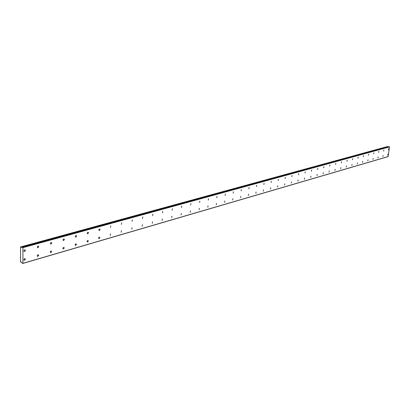 <?xml version="1.0" encoding="UTF-8"?>
<svg xmlns="http://www.w3.org/2000/svg" width="410" height="410" viewBox="0 0 410 410"><rect width="100%" height="100%" fill="white"/><g stroke="black" fill="none" stroke-linecap="round" stroke-linejoin="round"><path stroke-width="0.61" d="M24.61 258.561L23.857 259.479L24.339 260.299L25.358 259.356L25.23 258.746L24.61 258.561M37.966 254.723L37.233 255.625L37.7 256.434L38.689 255.502L38.566 254.902L37.966 254.723M388.69 148.64L388.501 149.712L388.69 148.64M383.832 149.993L383.642 151.07L383.832 149.993M378.886 151.367L378.696 152.453L378.886 151.367M373.853 152.766L373.659 153.863L373.853 152.766M368.723 154.191L368.529 155.298L368.723 154.191M363.496 155.641L363.301 156.758L363.496 155.641M358.166 157.122L357.971 158.25L358.166 157.122M352.738 158.629L352.538 159.767L352.738 158.629M347.203 160.166L347.003 161.314L347.203 160.166M341.561 161.735L341.361 162.893L341.561 161.735M335.805 163.334L335.606 164.502L335.805 163.334M329.937 164.963L329.737 166.142L329.937 164.963M323.946 166.629L323.746 167.818L323.946 166.629M317.837 168.325L317.632 169.53L317.837 168.325M311.6 170.058L311.395 171.272L311.6 170.058M305.235 171.826L305.03 173.051L305.235 171.826M298.736 173.63L298.526 174.87L298.736 173.63M292.094 175.475L291.889 176.725L292.094 175.475M285.314 177.361L285.109 178.622L285.314 177.361M278.39 179.283L278.18 180.559L278.39 179.283M271.307 181.251L271.097 182.542L271.307 181.251M264.071 183.26L263.856 184.567L264.071 183.26M256.67 185.315L256.455 186.632L256.67 185.315M249.101 187.421L248.885 188.749L249.101 187.421M241.362 189.569L241.141 190.916L241.362 189.569M233.439 191.772L233.218 193.13L233.439 191.772M50.932 250.992L50.215 251.883L50.666 252.683L51.624 251.766L51.511 251.171L50.932 250.992M63.519 247.373L62.822 248.255L63.258 249.039L64.191 248.137L64.078 247.548L63.519 247.373M75.753 243.853L75.071 244.724L75.496 245.498L76.403 244.611L76.291 244.027L75.753 243.853M87.643 240.434L86.976 241.295L87.386 242.059L88.268 241.183L88.165 240.608L87.643 240.434M99.205 237.113L98.549 237.959L98.948 238.712L99.809 237.851L99.707 237.282L99.205 237.113M110.449 233.879L110.198 235.458L110.449 233.879M121.386 230.733L121.14 232.291L121.386 230.733M132.04 227.668L131.794 229.21L132.04 227.668M142.408 224.685L142.167 226.207L142.408 224.685M152.515 221.779L152.274 223.286L152.515 221.779M162.36 218.95L162.124 220.436L162.36 218.95M171.954 216.193L171.723 217.659L171.954 216.193M181.312 213.497L181.082 214.953L181.312 213.497M190.44 210.873L190.209 212.308L190.44 210.873M199.347 208.316L199.116 209.73L199.347 208.316M208.039 205.815L207.808 207.214L208.039 205.815M216.521 203.375L216.296 204.759L216.521 203.375M224.808 200.992L224.588 202.361L224.808 200.992M232.9 198.665L232.68 200.018L232.9 198.665M240.813 196.39L240.593 197.733L240.813 196.39M248.542 194.166L248.322 195.493L248.542 194.166M256.096 191.993L255.881 193.305L256.096 191.993M263.486 189.871L263.271 191.168L263.486 189.871M270.713 187.79L270.497 189.077L270.713 187.79M277.785 185.756L277.57 187.032L277.785 185.756M284.704 183.767L284.494 185.028L284.704 183.767M291.474 181.82L291.264 183.065L291.474 181.82M298.106 179.913L297.896 181.148L298.106 179.913M304.594 178.048L304.389 179.267L304.594 178.048M310.954 176.218L310.749 177.427L310.954 176.218M317.186 174.429L316.981 175.623L317.186 174.429M323.29 172.671L323.085 173.861L323.29 172.671M225.331 194.022L225.11 195.401L225.331 194.022M217.028 196.328L216.808 197.722L217.028 196.328M208.526 198.691L208.306 200.095L208.526 198.691M199.819 201.11L199.593 202.535L199.819 201.11M190.896 203.585L190.671 205.031L190.896 203.585M181.748 206.127L181.522 207.588L181.748 206.127M172.374 208.731L172.144 210.207L172.374 208.731M162.755 211.406L162.524 212.898L162.755 211.406M152.889 214.148L152.653 215.655L152.889 214.148M142.762 216.957L142.526 218.489L142.762 216.957M132.363 219.847L132.128 221.395L132.363 219.847M121.688 222.814L121.447 224.383L121.688 222.814M110.72 225.859L110.474 227.447L110.72 225.859M99.445 228.99L98.789 229.841L99.199 230.599L100.05 229.738L99.948 229.164L99.445 228.99M87.853 232.214L87.181 233.07L87.602 233.843L88.483 232.967L88.375 232.388L87.853 232.214M75.932 235.524L75.245 236.396L75.676 237.175L76.583 236.288L76.47 235.699L75.932 235.524M329.271 170.955L329.066 172.128L329.271 170.955M335.134 169.268L334.934 170.432L335.134 169.268M340.884 167.613L340.684 168.766L340.884 167.613M346.522 165.994L346.322 167.136L346.522 165.994M352.052 164.4L351.852 165.532L352.052 164.4M357.474 162.842L357.279 163.964L357.474 162.842M362.799 161.309L362.604 162.421L362.799 161.309M368.021 159.808L367.826 160.91L368.021 159.808M373.151 158.337L372.957 159.428L373.151 158.337M378.184 156.886L377.989 157.968L378.184 156.886M383.124 155.467L382.93 156.538L383.124 155.467M387.978 154.073L387.783 155.134L387.978 154.073M24.636 249.772L23.877 250.695L24.364 251.52L25.061 251.227L25.384 250.577L25.256 249.962L24.636 249.772M38.033 246.051L37.295 246.958L37.766 247.773L38.755 246.846L38.632 246.236L38.033 246.051M51.035 242.438L50.317 243.335L50.778 244.134L51.732 243.222L51.614 242.623L51.035 242.438M63.663 238.933L62.961 239.814L63.406 240.603L64.339 239.707L64.221 239.112L63.663 238.933M20.813 246.897L387.522 146.534L20.848 246.943L387.732 146.601L387.937 146.847M20.848 246.943L21.376 247.435L388.332 146.739M388.229 156.543L22.904 263.333L22.934 247.65L389.5 146.882L388.106 156.635L22.775 263.466L21.002 261.985L20.797 262.164L21.238 262.036M22.934 247.65L22.145 247.107L21.592 247.245M20.592 246.799L20.5 261.913L20.797 262.164M21.576 247.24L388.378 146.739M22.811 247.404L253.011 184.274L252.365 184.013L388.854 146.606L389.5 146.882M252.985 184.198L389.408 146.739M22.145 247.107L252.324 184.023L252.949 184.208M24.339 260.299L24.052 260.165M37.7 256.434L37.428 256.311M24.364 251.52L24.082 251.391M37.766 247.773L37.505 247.655"/></g></svg>
